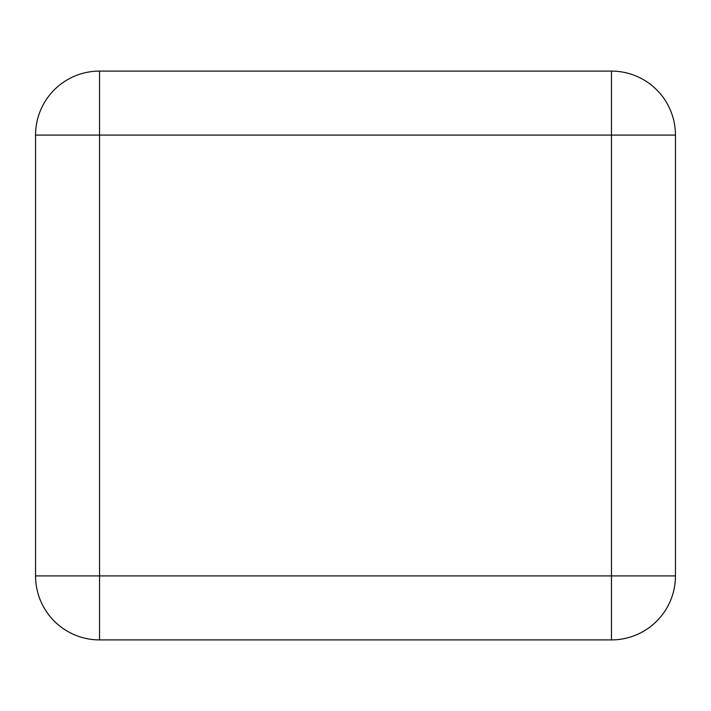 <?xml version="1.0" encoding="UTF-8"?>
<svg xmlns="http://www.w3.org/2000/svg" width="711" height="711" viewBox="0 0 711 711"><rect width="100%" height="100%" fill="white"/><g stroke="black" fill="none" stroke-linecap="round" stroke-linejoin="round"><path stroke-width="1.07" d="M99.54 71.1L611.46 71.1A63.99 63.99 0 0 1 675.45 135.09L675.45 575.91A63.99 63.99 0 0 1 611.46 639.9A63.99 63.99 0 0 0 675.45 575.91L611.46 575.91L611.46 71.1A63.99 63.99 0 0 1 675.45 135.09L99.54 135.09L99.54 71.1A63.99 63.99 0 0 0 35.55 135.09L35.55 575.91A63.99 63.99 0 0 0 99.54 639.9L611.46 639.9L611.46 575.91L99.54 575.91L99.54 639.9A63.99 63.99 0 0 1 35.55 575.91L99.54 575.91L99.54 135.09L35.55 135.09A63.99 63.99 0 0 1 99.54 71.1"/></g></svg>
